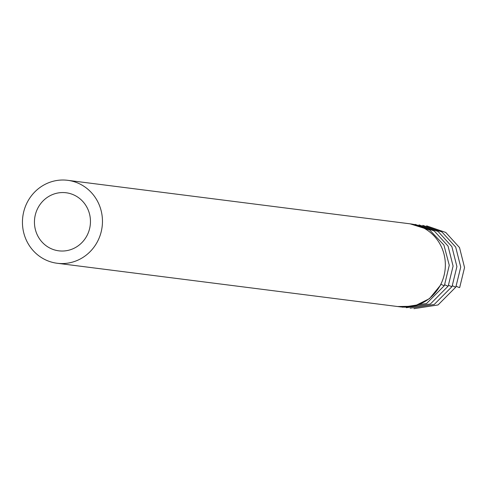 <?xml version="1.0" encoding="UTF-8"?>
<svg xmlns="http://www.w3.org/2000/svg" width="489" height="489" viewBox="0 0 489 489"><rect width="100%" height="100%" fill="white"/><g stroke="black" fill="none" stroke-linecap="round" stroke-linejoin="round"><path stroke-width="0.73" d="M456.268 286.236A4.181 0.446 27.7 0 0 459.678 287.532L464.55 267.526L459.507 247.562L445.754 232.446L426.61 225.845M48.924 247.556A29.267 27.989 -82.8 0 0 58.766 250.826A29.267 27.989 -82.8 0 0 90.214 225.319A29.267 27.989 -82.8 0 0 66.143 192.764A29.267 27.989 -82.8 0 0 35.85 212.959A29.267 27.989 -82.8 0 0 48.924 247.556M57.182 263.265L400.075 306.841A41.809 39.982 -82.8 0 0 421.787 303.266C429.745 299.311 435.943 293.272 440.381 285.142A41.809 39.982 -82.8 0 0 440.381 285.136A41.809 39.982 -82.8 0 0 410.619 223.895L67.726 180.319A41.809 39.982 -82.8 0 0 24.45 209.17A41.809 39.982 -82.8 0 0 43.13 258.602A41.809 39.982 -82.8 0 0 57.182 263.265A41.809 39.982 -82.8 0 0 102.115 226.835A41.809 39.982 -82.8 0 0 67.726 180.319M440.381 285.136A4.181 0.446 27.7 0 0 440.577 285.105L429.446 298.663L414.116 306.255L397.588 306.524M413.951 308.681L438.046 304.953L455.858 287.043A4.181 0.446 -152.3 0 1 452.453 285.753M448.633 285.27A4.181 0.446 27.7 0 0 452.038 286.56L434.226 304.464L410.137 308.198M440.846 284.225A4.181 0.446 27.7 0 0 444.397 285.588L426.585 303.492L402.496 307.226M444.813 284.781A4.181 0.446 27.7 0 0 448.217 286.071L453.089 266.071L448.046 246.101L434.293 230.991L415.149 224.39M452.038 286.56L456.909 266.554L451.867 246.59L438.113 231.474L418.969 224.879M448.217 286.071L430.406 303.981L406.316 307.709M444.397 285.588L449.269 265.27L443.926 245.062L429.684 229.995L410.088 223.828M455.858 287.043L460.73 267.043L455.687 247.073L441.934 231.957L422.789 225.362"/></g></svg>
